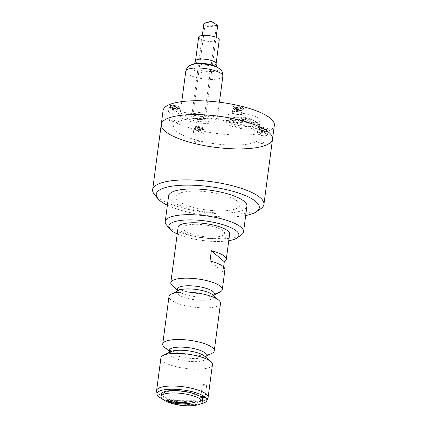 <?xml version="1.0" encoding="UTF-8"?>
<svg xmlns="http://www.w3.org/2000/svg" width="427" height="427" viewBox="0 0 427 427"><rect width="100%" height="100%" fill="white"/><g stroke="black" fill="none" stroke-linecap="round" stroke-linejoin="round"><path stroke-width="0.32" stroke-dasharray="2.13 1.6" d="M154.457 194.563A56.118 15.655 -172.5 0 0 206.246 212.582A56.118 15.655 -172.5 0 0 260.934 208.579M161.251 124.433A56.118 15.655 -172.5 0 0 214.845 147.283A56.118 15.655 -172.5 0 0 272.522 139.085M237.663 201.357A32.319 9.015 -172.5 0 0 182.783 192.294A32.319 9.015 -172.5 0 0 202.862 209.401A32.319 9.015 -172.5 0 0 237.663 201.357M167.384 205.206A51.961 14.497 -172.5 0 0 245.69 215.512M233.708 120.889A3.016 0.843 7.5 0 1 238.858 121.353A3.016 0.843 7.5 0 1 236.766 122.442A3.016 0.843 7.5 0 1 233.708 120.889M169.818 120.163A3.016 0.843 7.5 0 1 174.963 120.633A3.016 0.843 7.5 0 1 172.876 121.722A3.016 0.843 7.5 0 1 169.818 120.163M258.484 142.004A3.016 0.843 7.5 0 1 263.635 142.469A3.016 0.843 7.5 0 1 261.543 143.557A3.016 0.843 7.5 0 1 258.484 142.004M194.595 141.278A3.016 0.843 7.5 0 1 199.74 141.748A3.016 0.843 7.5 0 1 197.653 142.837A3.016 0.843 7.5 0 1 194.595 141.278M177.269 121.999A43.645 12.175 7.5 0 1 251.834 128.746A43.645 12.175 7.5 0 1 221.56 144.529A43.645 12.175 7.5 0 1 177.269 121.999M274.347 125.234A56.118 15.655 7.5 0 1 216.665 133.427A56.118 15.655 7.5 0 1 163.071 110.582M230.601 121.129A13.408 3.742 7.5 0 1 253.499 123.2A13.408 3.742 7.5 0 1 244.201 128.047A13.408 3.742 7.5 0 1 230.601 121.129M227.676 120.409A16.626 4.638 7.5 0 1 246.464 120.014A16.626 4.638 7.5 0 1 259.253 126.296A16.626 4.638 7.5 0 1 242.162 128.724A16.626 4.638 7.5 0 1 226.283 121.951A16.626 4.638 7.5 0 1 227.676 120.409M228.456 114.468A16.626 4.638 7.5 0 1 247.249 114.078A16.626 4.638 7.5 0 1 260.032 120.355A16.626 4.638 7.5 0 1 242.942 122.789A16.626 4.638 7.5 0 1 227.063 116.016A16.626 4.638 7.5 0 1 228.456 114.468M193.735 132.285A5.199 1.452 7.5 0 1 199.606 132.162A5.199 1.452 7.5 0 1 203.599 134.121A5.199 1.452 7.5 0 1 198.261 134.884A5.199 1.452 7.5 0 1 193.298 132.765A5.199 1.452 7.5 0 1 193.735 132.285M194.434 126.942A5.199 1.452 7.5 0 1 200.306 126.819A5.199 1.452 7.5 0 1 204.303 128.778A5.199 1.452 7.5 0 1 198.966 129.541A5.199 1.452 7.5 0 1 194.002 127.422A5.199 1.452 7.5 0 1 194.434 126.942M257.625 133.005A5.199 1.452 7.5 0 1 263.496 132.882A5.199 1.452 7.5 0 1 267.494 134.847A5.199 1.452 7.5 0 1 262.151 135.605A5.199 1.452 7.5 0 1 257.193 133.491A5.199 1.452 7.5 0 1 257.625 133.005M258.33 127.662A5.199 1.452 7.5 0 1 264.201 127.54A5.199 1.452 7.5 0 1 268.199 129.504A5.199 1.452 7.5 0 1 262.856 130.262A5.199 1.452 7.5 0 1 257.892 128.148A5.199 1.452 7.5 0 1 258.33 127.662M168.953 111.169A5.199 1.452 7.5 0 1 174.824 111.047A5.199 1.452 7.5 0 1 178.822 113.011A5.199 1.452 7.5 0 1 173.479 113.769A5.199 1.452 7.5 0 1 168.521 111.65A5.199 1.452 7.5 0 1 168.953 111.169M169.658 105.827A5.199 1.452 7.5 0 1 175.529 105.704A5.199 1.452 7.5 0 1 179.527 107.668A5.199 1.452 7.5 0 1 174.184 108.426A5.199 1.452 7.5 0 1 169.225 106.307A5.199 1.452 7.5 0 1 169.658 105.827M186.353 114.682A13.408 3.742 7.5 0 1 209.257 116.752A13.408 3.742 7.5 0 1 199.959 121.599A13.408 3.742 7.5 0 1 186.353 114.682M233.553 106.547A5.199 1.452 7.5 0 1 239.424 106.424A5.199 1.452 7.5 0 1 243.422 108.389A5.199 1.452 7.5 0 1 238.079 109.147A5.199 1.452 7.5 0 1 233.115 107.033A5.199 1.452 7.5 0 1 233.553 106.547M232.848 111.89A5.199 1.452 7.5 0 1 238.72 111.767A5.199 1.452 7.5 0 1 242.717 113.731A5.199 1.452 7.5 0 1 237.375 114.489A5.199 1.452 7.5 0 1 232.411 112.376A5.199 1.452 7.5 0 1 232.848 111.89M236.974 107.684A4.676 1.302 7.5 0 1 242.723 109.707A4.676 1.302 7.5 0 1 237.914 110.39A4.676 1.302 7.5 0 1 233.452 108.485A4.676 1.302 7.5 0 1 236.974 107.684M239.867 108.794L237.551 108.677L235.901 107.988L236.569 107.423L238.88 107.54L240.529 108.223L239.867 108.794L239.606 110.774L237.295 110.652L237.551 108.677M237.295 110.652L235.645 109.969L235.901 107.988M235.645 109.969L236.307 109.397L236.569 107.423M236.307 109.397L237.46 109.456A2.076 0.582 -172.5 0 0 235.976 109.68A2.076 0.582 -172.5 0 0 236.136 110.139A2.076 0.582 -172.5 0 0 236.467 110.31A2.076 0.582 -172.5 0 0 238.447 110.71A2.076 0.582 -172.5 0 0 239.696 110.609A2.076 0.582 -172.5 0 0 239.937 110.486L239.606 110.774M238.618 109.52L239.44 109.862A2.076 0.582 7.5 0 0 237.46 109.456L238.618 109.52L238.88 107.54M240.268 110.203L239.937 110.486A2.076 0.582 -172.5 0 0 239.44 109.862L240.268 110.203L240.529 108.223M197.861 128.073A4.676 1.302 7.5 0 1 203.604 130.096A4.676 1.302 7.5 0 1 198.801 130.779A4.676 1.302 7.5 0 1 194.333 128.879A4.676 1.302 7.5 0 1 197.861 128.073M198.438 129.066L196.788 128.378L197.45 127.812L199.761 127.929L201.411 128.618L200.749 129.184L198.438 129.066L198.176 131.046L196.527 130.358L196.788 128.378M196.527 130.358L196.858 130.075A2.076 0.582 -172.5 0 0 197.023 130.534A2.076 0.582 -172.5 0 0 197.354 130.699A2.076 0.582 -172.5 0 0 199.334 131.105L198.176 131.046M197.189 129.792L198.347 129.851A2.076 0.582 -172.5 0 0 196.858 130.075L197.45 127.812M199.505 129.909L200.327 130.251A2.076 0.582 7.5 0 0 198.347 129.851L199.505 129.909L199.761 127.929M201.154 130.598L200.818 130.881A2.076 0.582 -172.5 0 0 200.327 130.251L201.154 130.598L201.411 128.618M200.487 131.164L199.334 131.105A2.076 0.582 -172.5 0 0 200.583 130.998A2.076 0.582 -172.5 0 0 200.818 130.881L200.487 131.164L200.749 129.184M261.756 128.799A4.676 1.302 7.5 0 1 267.499 130.822A4.676 1.302 7.5 0 1 262.696 131.505A4.676 1.302 7.5 0 1 258.228 129.6A4.676 1.302 7.5 0 1 261.756 128.799M264.644 129.909L262.333 129.787L260.683 129.103L261.345 128.532L263.656 128.655L265.306 129.338L264.644 129.909L264.382 131.884L262.071 131.767L262.333 129.787M262.071 131.767L260.422 131.078L260.683 129.103M260.422 131.078L261.084 130.513L261.345 128.532M261.084 130.513L263.395 130.63L263.656 128.655M263.395 130.63L265.044 131.319L265.306 129.338M265.044 131.319L264.713 131.601A2.076 0.582 -172.5 0 0 264.222 130.977A2.076 0.582 7.5 0 0 262.242 130.571A2.076 0.582 -172.5 0 0 260.753 130.795A2.076 0.582 -172.5 0 0 260.913 131.254A2.076 0.582 -172.5 0 0 261.244 131.425A2.076 0.582 -172.5 0 0 263.224 131.826A2.076 0.582 -172.5 0 0 264.478 131.724A2.076 0.582 -172.5 0 0 264.713 131.601M173.084 106.963A4.676 1.302 7.5 0 1 178.828 108.981A4.676 1.302 7.5 0 1 174.024 109.664A4.676 1.302 7.5 0 1 169.556 107.764A4.676 1.302 7.5 0 1 173.084 106.963M172.673 106.697L174.985 106.814L176.634 107.503L175.972 108.068L173.661 107.951L172.012 107.262L172.673 106.697L172.412 108.677L174.723 108.794L174.985 106.814M174.723 108.794L176.372 109.483L176.634 107.503M176.372 109.483L175.71 110.049L173.399 109.931L173.661 107.951M175.71 110.049L175.972 108.068M173.399 109.931L171.75 109.243L172.012 107.262M171.75 109.243L172.081 108.96A2.076 0.582 -172.5 0 0 172.241 109.419A2.076 0.582 -172.5 0 0 172.577 109.584A2.076 0.582 -172.5 0 0 174.558 109.99A2.076 0.582 -172.5 0 0 175.807 109.888A2.076 0.582 -172.5 0 0 176.041 109.766A2.076 0.582 -172.5 0 0 175.55 109.136A2.076 0.582 7.5 0 0 173.57 108.736A2.076 0.582 -172.5 0 0 172.081 108.96M234.161 117.564A72.745 64.904 62.5 0 0 253.857 122.416A27.579 24.606 62.5 0 0 234.161 117.564L232.667 118.348A72.745 64.904 62.5 0 0 252.357 123.195A27.579 24.606 62.5 0 0 232.667 118.348M253.857 122.416L252.357 123.195M229.822 118.893A14.55 4.056 7.5 0 1 230.532 118.583A14.55 4.056 7.5 0 1 243.55 118.119A14.55 4.056 7.5 0 1 256.013 121.935A14.55 4.056 7.5 0 1 243.289 126.269A14.55 4.056 7.5 0 1 229.822 118.893M166.503 224.981A39.492 11.017 -172.5 0 0 216.313 238.768A39.492 11.017 -172.5 0 0 241.426 234.845M168.617 195.865A39.492 11.017 -172.5 0 0 219.702 213.041A39.492 11.017 -172.5 0 0 246.923 206.172M177.232 233.932A35.334 9.858 -172.5 0 0 214.535 241.458A35.334 9.858 -172.5 0 0 228.749 240.716M210.191 237.081A20.955 5.845 -172.5 0 0 217.845 228.034A20.955 5.845 -172.5 0 0 183.546 226.983A20.955 5.845 -172.5 0 0 210.191 237.081M166.365 401.359A20.784 5.797 -172.5 0 0 189.31 405.65A20.784 5.797 -172.5 0 0 195.908 405.25M161.369 394.206A20.784 5.797 -172.5 0 0 189.625 403.275A20.784 5.797 -172.5 0 0 202.585 399.635M172.391 401.828L188.558 401.962M167.096 400.531L194.184 400.75M205.115 397.158A2.183 0.608 -172.5 0 0 205.051 397.057A2.183 0.608 -172.5 0 0 203.038 396.357A2.183 0.608 -172.5 0 0 200.914 396.512A2.183 0.608 -172.5 0 0 200.829 396.592M205.28 385.949A2.183 0.608 -172.5 0 0 206.657 385.57A2.183 0.608 -172.5 0 0 204.576 384.679A2.183 0.608 -172.5 0 0 202.334 384.999A2.183 0.608 -172.5 0 0 205.28 385.949M201.667 397.574A2.391 0.667 7.5 0 1 200.647 396.704M162.132 398.797A25.145 7.013 -172.5 0 0 190.997 404.609A25.145 7.013 -172.5 0 0 200.663 403.873M188.91 402.826A19.327 5.391 7.5 0 1 163.029 393.79A19.327 5.391 7.5 0 1 193.997 394.142A19.327 5.391 7.5 0 1 188.91 402.826M207.976 397.895A25.983 7.248 7.5 0 1 191.686 401.892A25.983 7.248 7.5 0 1 156.613 391.132M212.427 364.69A25.983 7.248 7.5 0 1 185.718 368.49A25.983 7.248 7.5 0 1 160.91 357.911M211.973 353.31A25.983 7.248 7.5 0 1 187.544 354.634A25.983 7.248 7.5 0 1 164.294 347.034M220.503 303.351A25.983 7.248 7.5 0 1 193.799 307.146A25.983 7.248 7.5 0 1 168.985 296.568M220.049 291.967A25.983 7.248 7.5 0 1 195.619 293.29A25.983 7.248 7.5 0 1 172.369 285.69M229.619 234.092A25.983 7.248 7.5 0 1 202.916 237.887A25.983 7.248 7.5 0 1 178.102 227.308M223.609 266.955L222.942 272.026L210.009 261.004M224.928 269.709A25.983 7.248 7.5 0 1 222.942 272.026M212.849 25.583C208.312 26.581 205.713 26.186 205.04 24.398C205.579 23.309 207.645 22.412 211.226 21.708C214.471 23.202 216.222 24.328 216.478 25.086C216.446 24.606 215.235 24.771 212.849 25.583M200.493 119.421A5.716 1.596 -172.5 0 0 204.191 118.423A5.716 1.596 -172.5 0 0 198.731 116.096A5.716 1.596 -172.5 0 0 192.855 116.934A5.716 1.596 -172.5 0 0 200.493 119.421M203.818 24.104C203.455 24.937 208.92 28.267 213.276 25.962C216.174 25.246 217.626 25.241 217.626 25.94M200.925 119.806A6.96 1.943 -172.5 0 0 205.424 118.589A6.96 1.943 -172.5 0 0 198.779 115.754A6.96 1.943 -172.5 0 0 191.622 116.768A6.96 1.943 -172.5 0 0 200.925 119.806M219.248 39.882A10.392 2.898 7.5 0 1 208.568 41.398A10.392 2.898 7.5 0 1 198.64 37.17M191.029 111.959A18.708 5.22 7.5 0 1 217.071 120.12A18.708 5.22 7.5 0 1 197.845 122.853A18.708 5.22 7.5 0 1 179.98 115.237A18.708 5.22 7.5 0 1 191.029 111.959M237.353 107.006A3.635 1.014 7.5 0 1 241.682 108.81A3.635 1.014 7.5 0 1 235.613 108.501A3.635 1.014 7.5 0 1 237.353 107.006M198.235 127.401A3.635 1.014 7.5 0 1 202.569 129.205A3.635 1.014 7.5 0 1 196.5 128.89A3.635 1.014 7.5 0 1 198.235 127.401M262.13 128.121A3.635 1.014 7.5 0 1 266.459 129.925A3.635 1.014 7.5 0 1 260.39 129.616A3.635 1.014 7.5 0 1 262.13 128.121M173.458 106.286A3.635 1.014 7.5 0 1 177.787 108.09A3.635 1.014 7.5 0 1 171.718 107.775A3.635 1.014 7.5 0 1 173.458 106.286M205.275 356.636A18.649 5.204 7.5 0 1 204.64 357.009L205.312 356.545L205.27 356.871L204.741 356.246A18.649 5.204 7.5 0 1 186.695 361.103A18.649 5.204 7.5 0 1 170.517 351.741L169.845 352.206L169.887 351.885L170.416 352.505A18.649 5.204 7.5 0 1 169.898 351.981M205.264 356.7L204.64 357.009A18.649 5.204 7.5 0 1 187.106 357.965A18.649 5.204 7.5 0 1 170.416 352.505L169.898 352.04M213.351 295.292A18.649 5.204 7.5 0 1 212.715 295.671L213.388 295.201L213.345 295.527L212.817 294.902A18.649 5.204 7.5 0 1 194.771 299.759A18.649 5.204 7.5 0 1 178.593 290.397L177.92 290.862L177.963 290.541L178.491 291.161A18.649 5.204 7.5 0 1 177.974 290.638M213.34 295.356L212.715 295.671A18.649 5.204 7.5 0 1 195.182 296.621A18.649 5.204 7.5 0 1 178.491 291.161L177.974 290.696M216.121 63.628A10.392 2.898 7.5 0 1 205.44 65.144A10.392 2.898 7.5 0 1 195.513 60.917M217.113 67.156L216.964 67.055A13.509 3.768 7.5 0 1 213.388 71.405A13.509 3.768 7.5 0 1 196.142 69.137A13.509 3.768 7.5 0 1 193.815 64.007L193.644 64.066M218.635 68.144A15.591 4.35 7.5 0 1 214.503 73.161A15.591 4.35 7.5 0 1 194.605 70.546A15.591 4.35 7.5 0 1 191.92 64.626M222.862 76.139A18.708 5.22 7.5 0 1 203.631 78.872A18.708 5.22 7.5 0 1 185.766 71.256M259.253 126.296L260.032 120.355M226.283 121.951L227.063 116.016M203.599 134.121L204.303 128.778M193.298 132.765L194.002 127.422M267.494 134.847L268.199 129.504M257.193 133.491L257.892 128.148M178.822 113.011L179.527 107.668M168.521 111.65L169.225 106.307M242.717 113.731L243.422 108.389M232.411 112.376L233.115 107.033M233.452 108.485C233.606 107.342 234.882 106.835 237.273 106.958C243.737 107.946 242.381 108.901 242.723 109.707M236.136 110.139L237.807 111.228L239.696 110.609M194.333 128.879C194.488 127.732 195.763 127.225 198.16 127.353C204.624 128.335 203.268 129.296 203.604 130.096M197.023 130.534L198.688 131.617L200.583 130.998M258.228 129.6C258.383 128.458 259.659 127.951 262.055 128.073C268.514 129.061 267.163 130.016 267.499 130.822M260.913 131.254L262.584 132.343L264.478 131.724M169.556 107.764C169.711 106.617 170.987 106.109 173.383 106.238C179.847 107.22 178.491 108.18 178.828 108.981M172.241 109.419L173.912 110.502L175.807 109.888M256.013 121.935A27.643 27.643 0 0 0 230.532 118.583M202.334 384.999L200.797 396.672M206.657 385.57L205.12 397.243M205.04 24.398L192.855 116.934M216.478 25.086L204.191 118.423M202.323 35.484L191.622 116.768M216.126 37.298L205.424 118.589M217.071 120.12L219.425 102.213M179.98 115.237L181.769 101.621"/><path stroke-width="0.64" d="M245.69 215.512A51.961 14.497 -172.5 0 0 256.515 211.68L260.934 208.579A56.118 15.655 -172.5 0 0 263.929 204.384A56.118 15.655 -172.5 0 0 260.198 197.648A56.118 15.655 -172.5 0 0 199.057 180.375A56.118 15.655 -172.5 0 0 152.652 189.732A56.118 15.655 -172.5 0 0 154.457 194.563L157.926 198.704A51.961 14.497 -172.5 0 0 167.384 205.206M268.796 132.343A56.118 15.655 -172.5 0 0 207.655 115.076A56.118 15.655 -172.5 0 0 161.251 124.433A56.118 15.655 7.5 0 1 165.948 119.213A56.118 15.655 7.5 0 1 229.368 117.895A56.118 15.655 7.5 0 1 272.522 139.085A56.118 15.655 -172.5 0 0 268.796 132.343M256.515 211.68A51.961 14.497 -172.5 0 0 255.832 201.56A51.961 14.497 -172.5 0 0 191.846 185.19A51.961 14.497 -172.5 0 0 157.926 198.704M263.929 204.384L272.522 139.085A56.118 15.655 7.5 0 1 214.845 147.283A56.118 15.655 7.5 0 1 161.251 124.433L152.652 189.732M161.251 124.433L163.071 110.582A56.118 15.655 7.5 0 1 167.774 105.362A56.118 15.655 7.5 0 1 231.188 104.039A56.118 15.655 7.5 0 1 274.347 125.234L272.522 139.085M228.749 240.716A35.334 9.858 -172.5 0 0 237.006 237.951L241.426 234.845A39.492 11.017 -172.5 0 0 243.534 231.898A39.492 11.017 -172.5 0 0 205.819 215.816A39.492 11.017 -172.5 0 0 165.228 221.586A39.492 11.017 -172.5 0 0 166.503 224.981L169.967 229.128A35.334 9.858 -172.5 0 0 177.232 233.932M243.534 231.898L246.923 206.172A39.492 11.017 -172.5 0 0 209.209 190.095A39.492 11.017 -172.5 0 0 168.617 195.865L165.228 221.586M237.006 237.951A35.334 9.858 -172.5 0 0 205.147 220.924A35.334 9.858 -172.5 0 0 169.967 229.128M195.908 405.25A20.784 5.797 -172.5 0 0 202.27 402.01A20.784 5.797 -172.5 0 0 182.42 393.545A20.784 5.797 -172.5 0 0 161.059 396.582A20.784 5.797 -172.5 0 0 166.365 401.359A54.037 54.037 0 0 0 195.902 405.25M202.27 402.01L202.585 399.635A20.784 5.797 -172.5 0 0 182.735 391.169A20.784 5.797 -172.5 0 0 161.369 394.206L161.059 396.582M188.558 401.962L195.71 402.02A53.999 47.418 129.7 0 1 168.628 401.802L172.391 401.828M168.628 401.802A14.844 4.142 7.5 0 1 167.096 400.531A53.999 47.418 -50.3 0 0 194.184 400.75A14.844 4.142 7.5 0 1 195.71 402.02M201.085 397.041A2.183 0.608 -172.5 0 0 203.743 397.628A2.183 0.608 -172.5 0 0 205.12 397.243A2.183 0.608 -172.5 0 0 205.115 397.158M200.829 396.592A2.183 0.608 -172.5 0 0 200.797 396.672A2.183 0.608 -172.5 0 0 200.871 396.87M200.647 396.704A2.391 0.667 7.5 0 1 200.69 396.667A2.391 0.667 7.5 0 1 203.022 396.496A2.391 0.667 7.5 0 1 205.227 397.265A2.391 0.667 7.5 0 1 203.791 397.889A2.391 0.667 7.5 0 1 201.667 397.574M200.663 403.873A25.145 7.013 -172.5 0 0 206.759 400.734A25.145 7.013 -172.5 0 0 182.895 389.963A25.145 7.013 -172.5 0 0 157.051 394.19A25.145 7.013 -172.5 0 0 162.132 398.797M157.051 394.19L156.613 391.132A25.983 7.248 7.5 0 1 156.608 390.561A25.983 7.248 7.5 0 1 173.047 386.008A25.983 7.248 7.5 0 1 208.125 397.345A25.983 7.248 7.5 0 1 207.976 397.895L206.759 400.734M156.608 390.561L160.91 357.911A25.983 7.248 7.5 0 1 163.183 355.44A25.983 7.248 7.5 0 1 177.349 353.359A25.983 7.248 7.5 0 1 210.863 361.717A25.983 7.248 7.5 0 1 212.427 364.69L208.125 397.345M169.898 352.04L164.294 347.034A25.983 7.248 7.5 0 1 162.73 344.061A25.983 7.248 7.5 0 1 179.169 339.508A25.983 7.248 7.5 0 1 214.247 350.839A25.983 7.248 7.5 0 1 211.973 353.31L205.264 356.7M162.73 344.061L168.985 296.568A25.983 7.248 7.5 0 1 171.259 294.096A25.983 7.248 7.5 0 1 185.425 292.015A25.983 7.248 7.5 0 1 218.939 300.373A25.983 7.248 7.5 0 1 220.503 303.351L214.247 350.839M177.974 290.696L172.369 285.69A25.983 7.248 7.5 0 1 170.811 282.717A25.983 7.248 7.5 0 1 187.245 278.164A25.983 7.248 7.5 0 1 222.323 289.495A25.983 7.248 7.5 0 1 220.049 291.967L213.34 295.356M170.811 282.717L178.102 227.308A25.983 7.248 7.5 0 1 194.541 222.755A25.983 7.248 7.5 0 1 229.619 234.092L226.283 259.419A25.983 7.248 7.5 0 1 224.298 261.735L223.609 266.955M222.323 289.495L224.928 269.709A25.983 7.248 7.5 0 0 210.009 261.004L211.36 250.713A25.983 7.248 7.5 0 1 226.283 259.419M224.298 261.735L211.36 250.713M216.126 37.298L217.626 25.94C217.236 25.161 215.192 23.64 211.498 21.393C207.036 22.103 204.48 23.01 203.818 24.104L202.323 35.484M216.121 63.628A10.392 2.898 7.5 0 0 201.656 59.091A10.392 2.898 7.5 0 0 195.513 60.917L198.64 37.17A10.392 2.898 7.5 0 1 204.784 35.345A10.392 2.898 7.5 0 1 219.248 39.882L216.121 63.628C216.238 67.242 216.905 66.516 217.156 67.188M163.183 355.44L170.517 351.741A18.649 5.204 7.5 0 1 180.68 350.247A18.649 5.204 7.5 0 1 204.741 356.246L210.863 361.717M169.898 351.981A18.649 5.204 7.5 0 1 181.096 347.103A18.649 5.204 7.5 0 1 200.621 350.583A18.649 5.204 7.5 0 1 205.275 356.636M171.259 294.096L178.593 290.397A18.649 5.204 7.5 0 1 188.761 288.903A18.649 5.204 7.5 0 1 212.817 294.902L218.939 300.373M177.974 290.638A18.649 5.204 7.5 0 1 189.172 285.759A18.649 5.204 7.5 0 1 208.696 289.239A18.649 5.204 7.5 0 1 213.351 295.292M191.92 64.626L193.815 64.007A13.509 3.768 7.5 0 1 199.729 63.281A13.509 3.768 7.5 0 1 216.964 67.055L218.635 68.144C220.305 69.366 221.319 70.343 221.672 71.074C222.334 71.501 222.729 73.188 222.862 76.139A18.708 5.22 7.5 0 0 196.82 67.973A18.708 5.22 7.5 0 0 185.766 71.256C186.658 68.437 187.48 66.911 188.227 66.671C188.755 66.057 189.988 65.374 191.92 64.626A15.591 4.35 7.5 0 1 198.747 63.788A15.591 4.35 7.5 0 1 218.635 68.144M195.513 60.917C194.466 64.376 194.007 63.5 193.596 64.087M219.425 102.213L222.862 76.139M181.769 101.621L185.766 71.256"/></g></svg>
